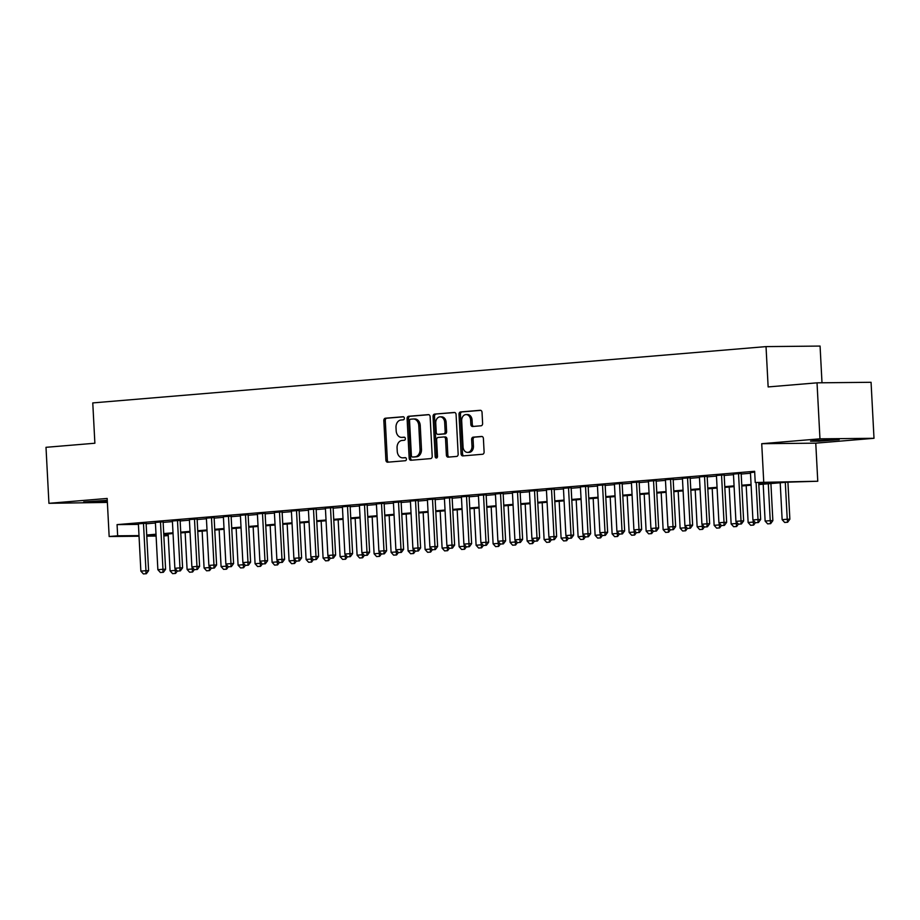<?xml version="1.0" encoding="UTF-8"?>
<svg xmlns="http://www.w3.org/2000/svg" width="920" height="920" viewBox="0 0 920 920"><rect width="100%" height="100%" fill="white"/><g stroke="black" fill="none" stroke-linecap="round" stroke-linejoin="round"><path stroke-width="1.38" d="M404.351 418.186A1.541 1.173 -90.6 0 0 403.109 416.748L385.376 418.22A2.208 1.667 -90.6 0 0 383.824 420.566L385.894 460.138A2.208 1.667 -90.6 0 0 387.676 462.197L405.409 460.713A1.541 1.173 -90.6 0 0 405.248 457.642L402.948 457.826A7.049 5.348 -90.6 0 1 402.649 457.838A7.049 5.348 -90.6 0 1 397.244 451.237L397.072 447.948A7.049 5.348 -90.6 0 1 402.04 440.461L404.34 440.266A1.541 1.173 -90.6 0 0 404.179 437.195L401.879 437.379A7.049 5.348 -90.6 0 1 401.58 437.391A7.049 5.348 -90.6 0 1 396.175 430.79L396.002 427.489A7.049 5.348 -90.6 0 1 400.971 420.014L403.27 419.819A1.541 1.173 -90.6 0 0 404.351 418.186M815.534 440.507L810.531 441.163L818.904 441.197L839.224 439.656L815.534 440.507M107.26 500.319L83.709 501.952L107.306 501.112M481.056 425.787A2.208 1.667 -90.6 0 0 482.609 423.453L482.034 412.355A2.208 1.667 -90.6 0 0 480.251 410.297L460.552 411.941A2.208 1.667 -90.6 0 0 458.999 414.276L461.069 453.847A2.208 1.667 -90.6 0 0 462.863 455.906L482.551 454.261A2.208 1.667 -90.6 0 0 484.104 451.927L483.402 438.518A2.208 1.667 -90.6 0 0 481.62 436.459L473.19 437.161A2.208 1.667 -90.6 0 0 471.638 439.495L471.983 446.154A5.888 4.473 -90.6 0 1 467.578 452.41A5.888 4.473 -90.6 0 1 463.059 446.89L461.69 420.842A5.888 4.473 -90.6 0 1 466.095 414.575A5.888 4.473 -90.6 0 1 470.614 420.095L470.844 424.442A2.208 1.667 -90.6 0 0 472.627 426.5L481.056 425.787M817.029 382.835L871.067 382.294L874 438.299L819.961 438.828L817.029 382.835L768.143 386.929L766.026 346.61L92.77 402.914L94.875 443.233L46 447.315L48.932 503.32L107.168 498.444L109.158 536.521L117.656 535.808L117.07 524.618L754.641 471.293L755.228 482.494L817.765 481.24L787.359 482.172L758.827 484.564M819.961 438.828L761.725 443.704L763.726 481.781M430.134 416.691A2.208 1.667 -90.6 0 0 428.341 414.632L408.652 416.277A2.208 1.667 -90.6 0 0 407.1 418.611L409.17 458.194A2.208 1.667 -90.6 0 0 410.964 460.253L430.652 458.608A2.208 1.667 -90.6 0 0 432.204 456.262L430.134 416.691M434.608 414.103L454.296 412.459A2.208 1.667 -90.6 0 1 456.078 414.517L458.16 454.1A2.208 1.667 -90.6 0 1 456.596 456.435L448.178 457.136A2.208 1.667 -90.6 0 1 446.384 455.078L445.544 439.035A2.208 1.667 -90.6 0 0 443.762 436.966L438.173 437.437A2.208 1.667 -90.6 0 0 436.62 439.772L437.494 456.481A1.541 1.173 -90.6 0 1 435.16 456.676L433.055 416.449A2.208 1.667 -90.6 0 1 434.608 414.103L454.813 412.528M48.932 503.32L107.376 502.412M146.107 523.238L138.391 523.837M163.105 521.812L155.388 522.422M180.113 520.386L172.385 520.996M197.11 518.972L189.393 519.57M214.118 517.546L206.39 518.155M231.115 516.131L223.399 516.729M248.112 514.705L240.396 515.303M265.121 513.279L257.393 513.889M282.118 511.865L274.401 512.463M299.126 510.439L291.398 511.037M316.123 509.013L308.407 509.622M333.12 507.598L325.404 508.197M350.129 506.172L342.401 506.77M367.126 504.746L359.409 505.356M384.134 503.332L376.406 503.93M401.131 501.906L393.415 502.515M418.128 500.48L410.412 501.089M435.137 499.065L427.409 499.663M452.134 497.639L444.417 498.249M469.142 496.225L461.414 496.823M486.139 494.799L478.423 495.397M503.136 493.373L495.42 493.982M520.145 491.958L512.417 492.556M537.142 490.532L529.425 491.13M554.15 489.106L546.422 489.716M571.147 487.692L563.431 488.29M588.156 486.266L580.428 486.864M605.153 484.84L597.425 485.449M622.15 483.425L614.433 484.023M639.158 481.999L631.431 482.609M656.155 480.573L648.439 481.183M673.164 479.159L665.436 479.757M690.161 477.733L682.433 478.342M707.158 476.318L699.442 476.916M724.167 474.892L716.438 475.49M741.163 473.466L733.447 474.076M117.07 524.618L138.414 524.4M146.142 523.802L155.422 523.02M163.139 522.376L172.419 521.606M180.136 520.95L189.428 520.179M197.144 519.535L206.425 518.753M214.141 518.109L223.422 517.339M231.15 516.683L240.43 515.913M248.147 515.269L257.427 514.487M265.144 513.843L274.436 513.072M282.152 512.428L291.433 511.647M299.149 511.002L308.43 510.22M316.158 509.576L325.438 508.806M333.155 508.162L342.435 507.38M350.152 506.736L359.444 505.954M367.16 505.31L376.441 504.539M384.157 503.895L393.438 503.113M401.166 502.469L410.447 501.699M418.163 501.043L427.443 500.273M435.16 499.629L444.452 498.847M452.168 498.203L461.449 497.432M469.166 496.777L478.446 496.006M486.174 495.362L495.454 494.58M503.171 493.936L512.452 493.166M520.168 492.522L529.46 491.74M537.176 491.096L546.457 490.314M554.173 489.67L563.454 488.899M571.182 488.255L580.462 487.473M588.179 486.829L597.459 486.047M605.176 485.403L614.468 484.633M622.184 483.989L631.465 483.207M639.181 482.563L648.462 481.792M656.19 481.137L665.47 480.366M673.187 479.722L682.467 478.94M690.184 478.296L699.476 477.526M707.192 476.87L716.473 476.1M724.189 475.456L733.47 474.674M741.198 474.03L750.478 473.259M750.444 472.65L754.676 472.075M821.997 382.789L820.076 346.07L766.026 346.61M761.725 443.704L815.764 443.164L874 438.299M815.764 443.164L817.765 481.24M168.222 535.566L163.852 535.934M758.781 483.805L777.135 482.275L755.228 482.494M146.728 535.003L156.009 534.221M163.725 533.577L173.006 532.795M180.722 532.151L190.014 531.38M197.731 530.736L207.011 529.954M214.728 529.31L224.008 528.528M231.736 527.884L241.017 527.114M248.733 526.47L258.014 525.688M265.73 525.044L275.022 524.273M282.739 523.618L292.019 522.847M299.736 522.203L309.016 521.422M316.744 520.778L326.025 520.007M333.741 519.351L343.022 518.581M350.738 517.937L360.03 517.155M367.747 516.511L377.027 515.74M384.744 515.096L394.024 514.314M401.752 513.67L411.033 512.889M418.749 512.245L428.03 511.474M435.746 510.83L445.038 510.048M452.755 509.404L462.035 508.622M469.752 507.978L479.032 507.207M486.76 506.563L496.041 505.781M503.757 505.137L513.038 504.367M520.754 503.711L530.047 502.941M537.763 502.297L547.043 501.515M554.76 500.871L564.04 500.1M571.768 499.445L581.049 498.674M588.765 498.03L598.046 497.248M605.774 496.604L615.054 495.834M622.771 495.19L632.051 494.408M639.768 493.764L649.048 492.982M656.776 492.338L666.057 491.567M673.773 490.923L683.054 490.141M690.782 489.497L700.062 488.716M707.779 488.072L717.059 487.301M724.776 486.657L734.056 485.875M741.784 485.231L751.065 484.46M117.656 535.808L139 535.601M156.101 536.061L146.786 536.153M139.035 536.222L109.158 536.521M156.043 534.968L149.799 535.497L156.066 535.428M163.817 535.359L168.21 535.313M751.099 485.208L741.819 485.978M734.102 486.622L724.822 487.404M717.106 488.048L707.813 488.83M700.097 489.474L690.817 490.245M683.1 490.889L673.819 491.671M666.091 492.315L656.811 493.097M649.094 493.741L639.814 494.511M632.086 495.155L622.806 495.937M615.089 496.581L605.808 497.352M598.092 498.007L588.811 498.778M581.083 499.422L571.803 500.204M564.087 500.848L554.806 501.618M547.078 502.262L537.797 503.044M530.081 503.688L520.8 504.47M513.084 505.114L503.803 505.885M496.075 506.529L486.795 507.311M479.078 507.955L469.798 508.737M462.07 509.381L452.789 510.151M445.073 510.796L435.792 511.577M428.076 512.221L418.784 512.992M411.067 513.647L401.787 514.418M394.07 515.062L384.79 515.844M377.062 516.488L367.781 517.259M360.065 517.914L350.784 518.684M343.068 519.328L333.776 520.11M326.059 520.754L316.779 521.525M309.062 522.169L299.782 522.951M292.054 523.595L282.773 524.377M275.057 525.021L265.776 525.791M258.06 526.435L248.768 527.217M241.052 527.861L231.771 528.643M224.054 529.287L214.774 530.058M207.046 530.702L197.765 531.484M190.049 532.128L180.768 532.898M173.052 533.554L163.76 534.324M402.741 437.368A7.049 5.348 -90.6 0 0 403.041 437.379A7.049 5.348 -90.6 0 0 403.339 437.368L401.879 437.379M404.616 437.264L403.339 437.368M403.811 457.815A7.049 5.348 -90.6 0 0 404.11 457.826A7.049 5.348 -90.6 0 0 404.409 457.815L402.948 457.826M405.685 457.711L404.409 457.815M403.535 416.817L386.837 418.209A2.208 1.667 -90.6 0 0 385.284 420.555L387.354 460.126A2.208 1.667 -90.6 0 0 388.619 462.116M428.869 414.702L410.113 416.265A2.208 1.667 -90.6 0 0 408.56 418.6L410.63 458.183A2.208 1.667 -90.6 0 0 411.895 460.172M410.653 419.198A1.541 1.173 -90.6 0 0 409.561 420.842L411.389 455.584A1.541 1.173 -90.6 0 0 412.631 457.022L415.058 456.815A7.049 5.348 -90.6 0 0 420.026 449.339L418.784 425.592A7.049 5.348 -90.6 0 0 413.367 418.991A7.049 5.348 -90.6 0 0 413.068 419.002L410.653 419.198M413.966 457.01A1.541 1.173 -90.6 0 0 414.092 457.01L412.631 457.022M414.529 418.991A7.049 5.348 -90.6 0 1 414.828 418.968A7.049 5.348 -90.6 0 1 420.244 425.58L421.486 449.316A7.049 5.348 -90.6 0 1 416.518 456.803L414.092 457.01M443.946 436.966L445.222 436.954A2.208 1.667 -90.6 0 1 447.005 439.012L447.844 455.066A2.208 1.667 -90.6 0 0 449.109 457.056M436.068 414.092A2.208 1.667 -90.6 0 0 434.516 416.438L436.62 456.665A1.541 1.173 -90.6 0 0 437.069 457.78M444.671 422.372A5.888 4.473 -90.6 0 0 440.151 416.852A5.888 4.473 -90.6 0 0 435.746 423.119L436.229 432.296A2.208 1.667 -90.6 0 0 438.012 434.355L443.601 433.895A2.208 1.667 -90.6 0 0 445.153 431.549L444.671 422.372L446.131 422.36A5.888 4.473 -90.6 0 0 441.611 416.841L440.151 416.852M439.288 434.343A2.208 1.667 -90.6 0 0 439.472 434.343L438.012 434.355M446.131 422.36L446.614 431.537A2.208 1.667 -90.6 0 1 445.061 433.883L439.472 434.343M466.095 414.575L467.555 414.563A5.888 4.473 -90.6 0 1 472.075 420.084L472.305 424.419A2.208 1.667 -90.6 0 0 473.57 426.42M467.578 452.41L469.039 452.398A5.888 4.473 -90.6 0 0 473.443 446.131L471.983 446.154M482.137 436.517L474.651 437.149A2.208 1.667 -90.6 0 0 473.098 439.484L473.443 446.131M480.769 410.354L462.012 411.918A2.208 1.667 -90.6 0 0 460.46 414.264L462.53 453.836A2.208 1.667 -90.6 0 0 463.795 455.837M168.142 533.957L170.073 570.848L175.179 570.423L175.076 568.525M175.145 573.424L172.603 573.643L175.582 573.424L175.179 570.423L176.778 570.4M170.073 570.848L172.603 573.643M175.582 573.424L177.341 571.032M143.393 573.93L146.372 573.712L143.393 573.93L140.863 571.136L138.379 523.618M143.474 523.181L145.97 570.71L148.591 570.688L146.372 573.712M146.096 523.009L148.591 570.688M140.863 571.136L145.97 570.71L145.935 573.712M185.15 532.542L187.082 569.422L192.177 568.997L192.073 567.099M192.153 572.01L189.6 572.217L192.59 571.998L192.177 568.997L193.775 568.985M187.082 569.422L189.6 572.217M192.59 571.998L194.338 569.606M202.147 531.116L204.079 568.008L209.185 567.571L209.081 565.685M209.15 570.584L206.597 570.803L209.587 570.584L209.185 567.571L210.772 567.559M204.079 568.008L206.597 570.803M209.587 570.584L211.347 568.18M219.144 529.69L221.076 566.582L226.182 566.156L226.078 564.259M226.159 569.158L223.606 569.376L226.596 569.158L226.182 566.156L227.78 566.134M221.076 566.582L223.606 569.376M226.596 569.158L228.344 566.766M236.152 528.275L238.084 565.156L243.179 564.73L243.087 562.833M243.156 567.743L240.603 567.95L243.593 567.732L243.179 564.73L244.777 564.719M238.084 565.156L240.603 567.95M243.593 567.732L245.341 565.34M160.39 572.504L163.38 572.286L160.39 572.504L157.872 569.71L155.376 522.192M160.471 521.766L162.966 569.284L165.6 569.261L163.38 572.286M163.093 521.582L165.6 569.261M157.872 569.71L162.966 569.284L162.943 572.297M177.387 571.09L180.377 570.871L177.387 571.09L174.869 568.295L172.373 520.766M177.48 520.341L179.964 567.87L182.597 567.835L180.377 570.871M180.102 520.168L182.597 567.835M174.869 568.295L179.964 567.87L179.94 570.871M194.396 569.664L197.386 569.445L194.396 569.664L191.866 566.87L189.382 519.351M194.476 518.926L196.972 566.444L199.594 566.421L197.386 569.445M197.098 518.742L199.594 566.421M191.866 566.87L196.972 566.444L196.937 569.457M211.393 568.238L214.383 568.031L211.393 568.238L208.874 565.443L206.379 517.925M211.485 517.5L213.969 565.018L216.602 564.995L214.383 568.031M214.107 517.327L216.602 564.995M208.874 565.443L213.969 565.018L213.946 568.031M253.149 526.849L255.081 563.741L260.188 563.304L260.084 561.418M260.153 566.317L257.611 566.536L260.59 566.317L260.188 563.304L261.786 563.293M255.081 563.741L257.611 566.536M260.59 566.317L262.349 563.925M228.401 566.823L231.38 566.605L228.401 566.823L225.871 564.029L223.387 516.499M228.482 516.074L230.977 563.603L233.599 563.569L231.38 566.605M231.104 515.901L233.599 563.569M225.871 564.029L230.977 563.603L230.943 566.605M270.158 525.423L272.09 562.316L277.184 561.89L277.092 559.992M277.161 564.891L274.608 565.11L277.598 564.891L277.184 561.89L278.783 561.867M272.09 562.316L274.608 565.11M277.598 564.891L279.346 562.499M245.398 565.397L248.388 565.179L245.398 565.397L242.88 562.603L240.384 515.085M245.479 514.659L247.974 562.178L250.608 562.154L248.388 565.179M248.101 514.476L250.608 562.154M242.88 562.603L247.974 562.178L247.952 565.191M287.155 524.009L289.087 560.889L294.193 560.464L294.089 558.566M294.158 563.477L291.605 563.684L294.596 563.466L294.193 560.464L295.78 560.452M289.087 560.889L291.605 563.684M294.596 563.466L296.355 561.073M262.395 563.983L265.385 563.764L262.395 563.983L259.877 561.188L257.381 513.659M262.487 513.233L264.971 560.751L267.605 560.728L265.385 563.764M265.109 513.061L267.605 560.728M259.877 561.188L264.971 560.751L264.948 563.764M304.152 522.583L306.084 559.475L311.19 559.049L311.086 557.152M311.167 562.051L308.614 562.269L311.604 562.051L311.19 559.049L312.788 559.026M306.084 559.475L308.614 562.269M311.604 562.051L313.352 559.659M279.404 562.557L282.394 562.338L279.404 562.557L276.874 559.762L274.39 512.233M279.484 511.807L281.98 559.337L284.602 559.314L282.394 562.338M282.106 511.635L284.602 559.314M276.874 559.762L281.98 559.337L281.945 562.338M321.16 521.168L323.092 558.049L328.187 557.623L328.095 555.726M328.164 560.625L325.611 560.843L328.601 560.625L328.187 557.623L329.785 557.612M323.092 558.049L325.611 560.843M328.601 560.625L330.349 558.233M296.401 561.131L299.391 560.912L296.401 561.131L293.882 558.337L291.387 510.818M296.493 510.393L298.977 557.911L301.61 557.888L299.391 560.912M299.115 510.209L301.61 557.888M293.882 558.337L298.977 557.911L298.954 560.924M338.157 519.742L340.089 556.623L345.195 556.197L345.092 554.3M345.161 559.21L342.619 559.417L345.609 559.199L345.195 556.197L346.794 556.186M340.089 556.623L342.619 559.417M345.609 559.199L347.357 556.807M313.409 559.716L316.388 559.498L313.409 559.716L310.879 556.922L308.395 509.392M313.49 508.967L315.985 556.496L318.608 556.462L316.388 559.498M316.112 508.794L318.608 556.462M310.879 556.922L315.985 556.496L315.951 559.498M355.166 518.316L357.098 555.208L362.192 554.783L362.1 552.885M362.169 557.784L359.616 558.003L362.606 557.784L362.192 554.783L363.791 554.76M357.098 555.208L359.616 558.003M362.606 557.784L364.354 555.392M330.406 558.29L333.397 558.072L330.406 558.29L327.888 555.496L325.392 507.978M330.487 507.541L332.982 555.07L335.616 555.047L333.397 558.072M333.109 507.368L335.616 555.047M327.888 555.496L332.982 555.07L332.959 558.072M372.163 516.902L374.095 553.782L379.201 553.357L379.097 551.459M379.166 556.37L376.613 556.577L379.603 556.358L379.201 553.357L380.799 553.346M374.095 553.782L376.613 556.577M379.603 556.358L381.363 553.966M347.403 556.865L350.393 556.646L347.403 556.865L344.885 554.07L342.389 506.552M347.495 506.126L349.979 553.644L352.613 553.621L350.393 556.646M350.117 505.942L352.613 553.621M344.885 554.07L349.979 553.644L349.956 556.657M389.16 515.476L391.092 552.356L396.198 551.931L396.094 550.045M396.175 554.944L393.622 555.151L396.612 554.944L396.198 551.931L397.796 551.919M391.092 552.356L393.622 555.151M396.612 554.944L398.36 552.54M364.412 555.45L367.402 555.231L364.412 555.45L361.882 552.655L359.398 505.126M364.492 504.7L366.988 552.23L369.61 552.195L367.402 555.231M367.115 504.528L369.61 552.195M361.882 552.655L366.988 552.23L366.965 555.231M406.168 514.05L408.1 550.942L413.195 550.516L413.103 548.619M413.172 553.518L410.619 553.736L413.609 553.518L413.195 550.516L414.793 550.493M408.1 550.942L410.619 553.736M413.609 553.518L415.357 551.126M381.409 554.024L384.399 553.805L381.409 554.024L378.89 551.229L376.395 503.711M381.501 503.274L383.985 550.804L386.618 550.781L384.399 553.805M384.123 503.102L386.618 550.781M378.89 551.229L383.985 550.804L383.962 553.805M423.166 512.635L425.097 549.516L430.203 549.091L430.1 547.193M430.169 552.103L427.627 552.31L430.617 552.092L430.203 549.091L431.802 549.079M425.097 549.516L427.627 552.31M430.617 552.092L432.365 549.7M398.417 552.598L401.396 552.379L398.417 552.598L395.887 549.803L393.403 502.285M398.498 501.86L400.993 549.378L403.615 549.355L401.396 552.379M401.12 501.687L403.615 549.355M395.887 549.803L400.993 549.378L400.959 552.391M440.174 511.209L442.106 548.101L447.2 547.664L447.108 545.778M447.178 550.678L444.624 550.896L447.614 550.678L447.2 547.664L448.799 547.653M442.106 548.101L444.624 550.896M447.614 550.678L449.362 548.285M415.414 551.183L418.404 550.965L415.414 551.183L412.896 548.389L410.4 500.859M415.506 500.434L417.99 547.963L420.624 547.929L418.404 550.965M418.117 500.261L420.624 547.929M412.896 548.389L417.99 547.963L417.967 550.965M457.171 509.784L459.103 546.675L464.209 546.25L464.105 544.352M464.174 549.251L461.621 549.47L464.611 549.251L464.209 546.25L465.808 546.227M459.103 546.675L461.621 549.47M464.611 549.251L466.371 546.859M432.411 549.757L435.401 549.539L432.411 549.757L429.893 546.963L427.397 499.445M432.503 499.019L434.987 546.537L437.621 546.514L435.401 549.539M435.125 498.835L437.621 546.514M429.893 546.963L434.987 546.537L434.964 549.55M474.168 508.369L476.1 545.249L481.206 544.824L481.102 542.926M481.183 547.837L478.63 548.044L481.62 547.825L481.206 544.824L482.804 544.812M476.1 545.249L478.63 548.044M481.62 547.825L483.368 545.433M449.42 548.332L452.41 548.124L449.42 548.332L446.89 545.537L444.406 498.019M449.5 497.593L451.996 545.111L454.629 545.088L452.41 548.124M452.122 497.421L454.629 545.088M446.89 545.537L451.996 545.111L451.973 548.124M491.176 506.943L493.108 543.835L498.203 543.409L498.111 541.512M498.18 546.411L495.627 546.629L498.617 546.411L498.203 543.409L499.801 543.386M493.108 543.835L495.627 546.629M498.617 546.411L500.365 544.019M466.417 546.917L469.407 546.698L466.417 546.917L463.898 544.122L461.403 496.593M466.509 496.167L468.993 543.697L471.626 543.662L469.407 546.698M469.131 495.995L471.626 543.662M463.898 544.122L468.993 543.697L468.97 546.698M508.173 505.517L510.105 542.409L515.212 541.983L515.108 540.086M515.177 544.985L512.635 545.203L515.625 544.985L515.212 541.983L516.81 541.96M510.105 542.409L512.635 545.203M515.625 544.985L517.373 542.593M483.425 545.491L486.404 545.272L483.425 545.491L480.895 542.697L478.411 495.178M483.506 494.753L486.001 542.271L488.623 542.248L486.404 545.272M486.128 494.569L488.623 542.248M480.895 542.697L486.001 542.271L485.967 545.284M525.182 504.102L527.114 540.983L532.208 540.558L532.116 538.66M532.185 543.57L529.632 543.778L532.622 543.559L532.208 540.558L533.807 540.546M527.114 540.983L529.632 543.778M532.622 543.559L534.37 541.167M500.422 544.077L503.412 543.858L500.422 544.077L497.904 541.282L495.409 493.752M500.514 493.327L502.998 540.845L505.632 540.822L503.412 543.858M503.125 493.154L505.632 540.822M497.904 541.282L502.998 540.845L502.975 543.858M542.179 502.676L544.111 539.568L549.217 539.143L549.113 537.245M549.183 542.144L546.629 542.363L549.62 542.144L549.217 539.143L550.816 539.12M544.111 539.568L546.629 542.363M549.62 542.144L551.379 539.752M517.419 542.65L520.409 542.432L517.419 542.65L514.901 539.856L512.405 492.326M517.511 491.901L520.007 539.43L522.629 539.408L520.409 542.432M520.134 491.728L522.629 539.408M514.901 539.856L520.007 539.43L519.972 542.432M559.176 501.262L561.108 538.142L566.214 537.717L566.11 535.819M566.191 540.718L563.638 540.937L566.628 540.718L566.214 537.717L567.812 537.705M561.108 538.142L563.638 540.937M566.628 540.718L568.376 538.327M534.428 541.224L537.418 541.006L534.428 541.224L531.898 538.43L529.414 490.912M534.509 490.486L537.004 538.004L539.637 537.981L537.418 541.006M537.13 490.303L539.637 537.981M531.898 538.43L537.004 538.004L536.981 541.017M576.184 499.836L578.116 536.716L583.211 536.291L583.119 534.393M583.188 539.304L580.635 539.511L583.625 539.292L583.211 536.291L584.809 536.279M578.116 536.716L580.635 539.511M583.625 539.292L585.384 536.9M551.425 539.81L554.415 539.591L551.425 539.81L548.906 537.015L546.411 489.486M551.517 489.06L554.001 536.59L556.634 536.555L554.415 539.591M554.139 488.888L556.634 536.555M548.906 537.015L554.001 536.59L553.978 539.591M593.181 498.41L595.113 535.302L600.219 534.876L600.116 532.979M600.185 537.878L597.644 538.096L600.633 537.878L600.219 534.876L601.818 534.853M595.113 535.302L597.644 538.096M600.633 537.878L602.381 535.486M610.19 496.995L612.122 533.876L617.216 533.45L617.124 531.553M617.193 536.463L614.64 536.67L617.63 536.452L617.216 533.45L618.815 533.439M612.122 533.876L614.64 536.67M617.63 536.452L619.379 534.06M627.187 495.569L629.119 532.45L634.225 532.024L634.121 530.139M634.19 535.037L631.649 535.245L634.627 535.037L634.225 532.024L635.823 532.013M629.119 532.45L631.649 535.245M634.627 535.037L636.387 532.634M568.433 538.384L571.412 538.165L568.433 538.384L565.903 535.589L563.419 488.072M568.514 487.634L571.009 535.164L573.631 535.141L571.412 538.165M571.136 487.462L573.631 535.141M565.903 535.589L571.009 535.164L570.975 538.165M585.43 536.958L588.42 536.74L585.43 536.958L582.912 534.163L580.416 486.645M585.522 486.22L588.006 533.738L590.64 533.715L588.42 536.74M588.133 486.036L590.64 533.715M582.912 534.163L588.006 533.738L587.983 536.751M602.428 535.543L605.418 535.325L602.428 535.543L599.909 532.749L597.413 485.219M602.519 484.794L605.015 532.323L607.637 532.289L605.418 535.325M605.141 484.621L607.637 532.289M599.909 532.749L605.015 532.323L604.981 535.325M644.184 494.143L646.127 531.035L651.222 530.61L651.119 528.712M651.199 533.611L648.646 533.83L651.636 533.611L651.222 530.61L652.82 530.587M646.127 531.035L648.646 533.83M651.636 533.611L653.384 531.219M619.436 534.117L622.426 533.899L619.436 534.117L616.906 531.323L614.422 483.805M619.516 483.379L622.012 530.897L624.645 530.874L622.426 533.899M622.138 483.195L624.645 530.874M616.906 531.323L622.012 530.897L621.989 533.91M661.192 492.729L663.124 529.609L668.219 529.184L668.127 527.286M668.196 532.197L665.643 532.404L668.633 532.185L668.219 529.184L669.817 529.172M663.124 529.609L665.643 532.404M668.633 532.185L670.393 529.793M636.433 532.691L639.423 532.473L636.433 532.691L633.914 529.897L631.419 482.379M636.525 481.953L639.009 529.471L641.643 529.448L639.423 532.473M639.147 481.781L641.643 529.448M633.914 529.897L639.009 529.471L638.986 532.484M678.189 491.303L680.121 528.195L685.227 527.758L685.124 525.872M685.193 530.771L682.651 530.99L685.641 530.771L685.227 527.758L686.826 527.746M680.121 528.195L682.651 530.99M685.641 530.771L687.389 528.379M653.442 531.277L656.42 531.058L653.442 531.277L650.911 528.482L648.428 480.953M653.522 480.527L656.018 528.057L658.639 528.022L656.42 531.058M656.144 480.355L658.639 528.022M650.911 528.482L656.018 528.057L655.983 531.058M695.198 489.877L697.13 526.769L702.224 526.343L702.132 524.446M702.202 529.345L699.648 529.563L702.638 529.345L702.224 526.343L703.823 526.32M697.13 526.769L699.648 529.563M702.638 529.345L704.386 526.953M670.438 529.851L673.428 529.632L670.438 529.851L667.92 527.056L665.424 479.538M670.53 479.113L673.014 526.631L675.648 526.608L673.428 529.632M673.141 478.929L675.648 526.608M667.92 527.056L673.014 526.631L672.991 529.644M712.195 488.462L714.127 525.343L719.233 524.917L719.13 523.02M719.198 527.93L716.657 528.137L719.635 527.919L719.233 524.917L720.831 524.906M714.127 525.343L716.657 528.137M719.635 527.919L721.395 525.527M687.435 528.425L690.425 528.218L687.435 528.425L684.917 525.642L682.421 478.112M687.527 477.687L690.023 525.205L692.645 525.182L690.425 528.218M690.149 477.514L692.645 525.182M684.917 525.642L690.023 525.205L689.988 528.218M729.192 487.036L731.135 523.928L736.23 523.503L736.126 521.606M736.207 526.504L733.654 526.723L736.644 526.504L736.23 523.503L737.828 523.48M731.135 523.928L733.654 526.723M736.644 526.504L738.392 524.112M704.444 527.01L707.434 526.792L704.444 527.01L701.914 524.216L699.43 476.686M704.524 476.261L707.02 523.79L709.654 523.767L707.434 526.792M707.146 476.088L709.654 523.767M701.914 524.216L707.02 523.79L706.997 526.792M746.2 485.61L748.132 522.502L753.227 522.077L753.135 520.179M753.204 525.078L750.651 525.297L753.641 525.078L753.227 522.077L754.825 522.066M748.132 522.502L750.651 525.297M753.641 525.078L755.4 522.686M721.441 525.584L724.431 525.366L721.441 525.584L718.922 522.79L716.427 475.272M721.533 474.846L724.017 522.365L726.65 522.341L724.431 525.366M724.155 474.662L726.65 522.341M718.922 522.79L724.017 522.365L723.994 525.377M763.197 484.196L765.13 521.077L770.235 520.651L768.303 483.77M770.212 523.664L767.659 523.871L770.649 523.653L770.235 520.651L772.857 520.628L770.914 483.552M765.13 521.077L767.659 523.871M770.649 523.653L772.857 520.628M738.449 524.17L741.439 523.952L738.449 524.17L735.919 521.375L733.435 473.846M738.53 473.421L741.025 520.938L743.647 520.915L741.439 523.952M741.152 473.248L743.647 520.915M735.919 521.375L741.025 520.938L740.991 523.952M780.206 482.77L782.138 519.662L787.232 519.236L785.3 482.344M787.209 522.238L784.656 522.457L787.646 522.238L787.232 519.236L789.866 519.202L787.922 482.172M782.138 519.662L784.656 522.457M787.646 522.238L789.866 519.202M755.446 522.744L758.436 522.525L755.446 522.744L752.928 519.949L750.432 472.42M756.079 482.482L758.022 519.524L760.656 519.501L758.436 522.525M758.712 482.459L760.656 519.501M752.928 519.949L758.022 519.524L757.999 522.525M387.354 460.126L385.894 460.138M385.284 420.555L383.824 420.566M386.837 418.209L385.376 418.22M410.63 458.183L409.17 458.194M408.56 418.6L407.1 418.611M410.113 416.265L408.652 416.277M416.518 456.803L415.058 456.815M421.486 449.316L420.026 449.339M420.244 425.58L418.784 425.592M447.844 455.066L446.384 455.078M447.005 439.012L445.544 439.035M436.62 456.665L435.16 456.676M434.516 416.438L433.055 416.449M445.061 433.883L443.601 433.895M446.614 431.537L445.153 431.549M472.305 424.419L470.844 424.442M472.075 420.084L470.614 420.095M473.098 439.484L471.638 439.495M474.651 437.149L473.19 437.161M462.53 453.836L461.069 453.847M460.46 414.264L458.999 414.276M462.012 411.918L460.552 411.941M403.041 437.379L401.58 437.391M404.11 457.826L402.649 457.838M414.023 457.01L412.562 457.022M414.828 418.968L413.367 418.991M445.315 436.954L443.854 436.966M439.38 434.355L437.92 434.366"/></g></svg>
